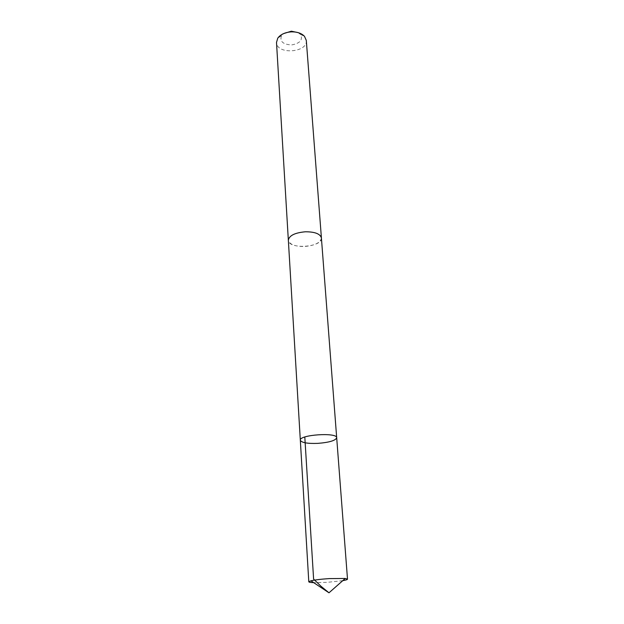 <?xml version="1.0" encoding="UTF-8"?>
<svg xmlns="http://www.w3.org/2000/svg" width="624" height="624" viewBox="0 0 624 624"><rect width="100%" height="100%" fill="white"/><g stroke="black" fill="none" stroke-linecap="round" stroke-linejoin="round"><path stroke-width="0.47" stroke-dasharray="3.12 2.34" d="M300.323 440.216C301.486 442.673 307.281 443.726 317.717 443.375C329.238 442.471 335.564 440.591 336.687 437.744M342.763 580.671L327.124 582.348L313.7 582.652M321.407 237.986C320.549 242.736 314.878 245.575 304.387 246.503C294.871 246.535 289.528 244.444 288.35 240.24M321.422 238.212C322.195 247.369 288.85 249.639 288.366 240.466M306.306 40.427C307.866 52.79 276.635 54.92 276.502 42.455M298.108 32.62L300.44 34.398C303.139 39.78 300.206 43.298 291.642 44.944C282.929 44.476 279.552 41.387 281.494 35.685L283.569 33.61M281.494 35.685L277.75 38.165M300.44 34.398L304.489 36.34"/><path stroke-width="0.94" d="M300.323 440.216L288.35 240.24C289.169 235.56 294.856 232.744 305.409 231.777C314.948 231.793 320.276 233.86 321.407 237.986L336.687 437.744C337.295 432.143 298.958 434.756 300.323 440.216C301.486 442.673 307.281 443.726 317.717 443.375C329.238 442.471 335.564 440.591 336.687 437.744C337.295 432.143 298.958 434.756 300.323 440.216L308.794 581.794L310.924 580.811C314.941 579.883 321.04 579.142 329.23 578.596L345.259 578.471L347.506 579.158C347.467 579.61 345.891 580.117 342.763 580.671M313.7 582.652C310.534 582.527 308.896 582.247 308.794 581.794M288.366 240.466L288.343 240.24C289.162 235.56 294.848 232.736 305.409 231.777C314.948 231.785 320.284 233.86 321.415 237.986L321.422 238.212M288.343 240.24L276.502 42.455L277.75 38.165C280.582 34.343 285.23 32.237 291.673 31.847C297.344 31.824 301.618 33.322 304.489 36.34L306.306 40.427L321.415 237.986M283.569 33.61L291.361 31.208L298.108 32.62M304.801 437.018L313.607 579.08L320.993 586.248L328.988 592.8L345.259 578.471M336.687 437.744L347.506 579.158M328.988 592.8L310.924 580.811"/></g></svg>
